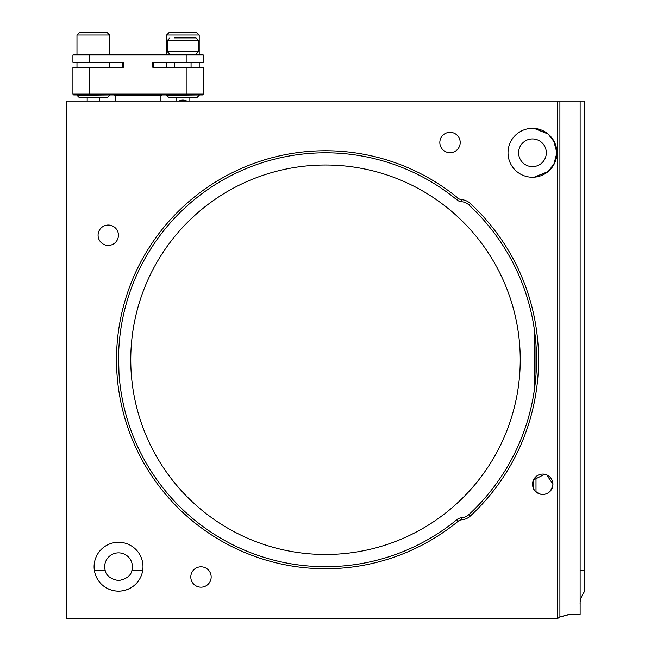 <?xml version="1.0" encoding="UTF-8"?>
<svg xmlns="http://www.w3.org/2000/svg" width="651" height="651" viewBox="0 0 651 651"><rect width="100%" height="100%" fill="white"/><g stroke="black" fill="none" stroke-linecap="round" stroke-linejoin="round"><path stroke-width="0.98" d="M546.311 152.79A13.85 13.85 0 0 0 532.461 138.94A13.85 13.85 0 0 0 518.611 152.79A13.85 13.85 0 0 0 532.461 166.64A13.85 13.85 0 0 0 546.311 152.79M553.643 140.592L556.906 152.79A24.445 24.445 0 0 0 532.461 128.345A24.445 24.445 0 0 0 508.016 152.79A24.445 24.445 0 0 0 532.461 177.235A24.445 24.445 0 0 0 556.906 152.79L554.595 142.414L548.142 134.041L534.194 128.402M533.275 128.361L536.001 128.605M142.984 566.712A24.445 24.445 0 0 0 118.539 542.267A24.445 24.445 0 0 0 94.094 566.712A24.445 24.445 0 0 0 118.539 591.157A24.445 24.445 0 0 0 142.984 566.712M142.968 567.526L142.724 570.252L131.933 570.252C131.03 575.574 126.579 579.008 118.563 580.562C110.548 579.048 106.072 575.614 105.145 570.252L94.354 570.252L94.11 567.526M131.933 570.252A13.85 13.85 0 0 0 118.539 552.862A13.85 13.85 0 0 0 105.145 570.252M458.223 521.191A208.995 208.995 0 0 1 116.505 359.751A208.995 208.995 0 0 1 458.223 198.303A6.111 6.111 0 0 0 461.657 199.678A14.257 14.257 0 0 1 470.299 203.438A213.072 213.072 0 0 1 470.299 516.056A14.257 14.257 0 0 1 461.657 519.823A6.111 6.111 0 0 0 458.223 521.191L456.929 519.62A8.146 8.146 0 0 1 461.51 517.789A12.223 12.223 0 0 0 468.915 514.567A211.038 211.038 0 0 0 468.915 204.935A12.223 12.223 0 0 0 461.51 201.712A8.146 8.146 0 0 1 456.929 199.881A206.961 206.961 0 0 0 118.539 359.751A206.961 206.961 0 0 0 456.929 519.62M118.441 235.231A10.188 10.188 0 0 0 108.261 225.051A10.188 10.188 0 0 0 98.073 235.231A10.188 10.188 0 0 0 108.261 245.419A10.188 10.188 0 0 0 118.441 235.231M533.275 488.022C533.372 490.008 535.838 492.083 540.664 494.239C547.345 495.118 551.43 491.79 552.927 484.263A10.188 10.188 0 0 0 542.739 474.083A10.188 10.188 0 0 0 532.559 484.263A10.188 10.188 0 0 0 542.739 494.451A10.188 10.188 0 0 0 552.927 484.263L546.775 474.913M544.659 474.262L533.503 479.982M460.2 142.504A10.188 10.188 0 0 0 450.02 132.324A10.188 10.188 0 0 0 439.832 142.504A10.188 10.188 0 0 0 450.02 152.692A10.188 10.188 0 0 0 460.2 142.504M211.168 576.989A10.188 10.188 0 0 0 200.98 566.809A10.188 10.188 0 0 0 190.8 576.989A10.188 10.188 0 0 0 200.98 587.178A10.188 10.188 0 0 0 211.168 576.989M320.805 566.655L323.685 566.704M324.882 566.712L338.943 566.272L322.644 566.687M118.539 359.751L118.978 373.194L118.563 356.74M118.604 354.502L118.547 357.643M520.239 359.751A194.739 194.739 0 0 0 325.5 165.012A194.739 194.739 0 0 0 130.761 359.751A194.739 194.739 0 0 0 325.5 554.489A194.739 194.739 0 0 0 520.239 359.751M580.131 101.051L580.131 614.373L569.942 614.373L559.901 617.026L557.72 618.45L66.801 618.45L66.801 101.051L584.199 101.051L584.199 591.971C581.221 596.593 579.862 600.661 580.131 604.193L580.139 603.428M580.131 570.252L584.199 570.252M534.194 177.17L548.109 171.571L554.595 163.165L556.906 152.79L553.643 164.98M533.275 396.695C534.666 389.591 536.782 372.006 536.538 359.759C536.782 347.439 534.658 329.878 533.275 322.806L534.211 328.535L534.211 390.958L533.275 396.695M569.177 614.389L560.251 616.831M533.34 480.357L533.34 488.177M536.001 344.802L536.001 374.699M536.001 476.63L536.001 491.904M557.72 101.051L557.72 618.45M106.341 587.894C114.486 592.223 122.616 592.223 130.737 587.894M203.283 62.341L203.283 55.009L203.283 62.341L152.757 62.341L152.757 67.232L203.283 67.232L203.283 94.118L203.283 67.232M203.283 55.009L72.912 55.009L72.912 62.341L72.912 55.009L73.726 54.196L202.461 54.196L203.283 55.009L202.461 54.196M72.912 67.232L72.912 94.118L72.912 67.232L123.43 67.232L123.43 62.341L72.912 62.341M72.912 94.118L203.283 94.118L202.461 94.94L73.726 94.94L72.912 94.118L73.726 94.94M160.911 101.051L160.911 95.754L115.276 95.754L115.276 101.051M160.911 95.754L161.725 94.94M114.462 94.94L115.276 95.754M72.912 55.009L73.726 54.196M179.074 101.051A6.111 4.321 180 0 1 182.907 100.091A6.111 4.321 180 0 1 186.747 101.051M186.121 101.051A4.484 3.165 0 0 0 182.907 100.091A4.484 3.165 0 0 0 179.7 101.051M76.981 34.991L79.43 32.55L107.13 32.55L109.58 34.991L76.981 34.991L76.981 54.196M109.58 95.29L107.13 97.731L79.43 97.731L76.981 95.29L109.58 94.94M166.615 34.991L169.057 32.55L196.757 32.55L199.206 34.991L166.615 34.991L166.615 54.196M199.206 95.29L196.757 97.731L169.057 97.731L166.615 95.29L199.206 94.94M174.224 37.896L195.943 37.896L198.392 40.346L167.429 40.346L167.429 51.755L198.392 51.755L195.943 54.196M177.463 37.896L179.277 37.896M559.901 101.051L559.901 617.026M468.915 204.935L470.299 203.438M470.299 516.056L468.915 514.567M461.51 201.712L461.657 199.678M461.657 519.823L461.51 517.789M456.929 199.881L458.223 198.303M186.983 62.341L186.983 54.196M89.203 67.232L89.203 94.94M186.983 94.94L186.983 67.232M89.203 54.196L89.203 62.341M99.391 97.731L99.391 101.051M87.169 97.731L87.169 101.051M176.795 97.731L176.795 101.051M189.018 97.731L189.018 101.051M109.58 67.232L109.58 62.341M109.58 54.196L109.58 34.991M76.981 67.232L76.981 62.341M199.206 67.232L199.206 62.341M199.206 54.196L199.206 34.991M166.615 67.232L166.615 62.341M122.616 62.341L122.616 67.232M153.579 62.341L153.579 67.232M191.06 67.232L191.06 62.341M198.392 40.346L198.392 51.755M174.761 67.232L174.761 62.341M167.429 51.755L169.87 54.196M167.429 40.346L169.87 37.896"/></g></svg>
